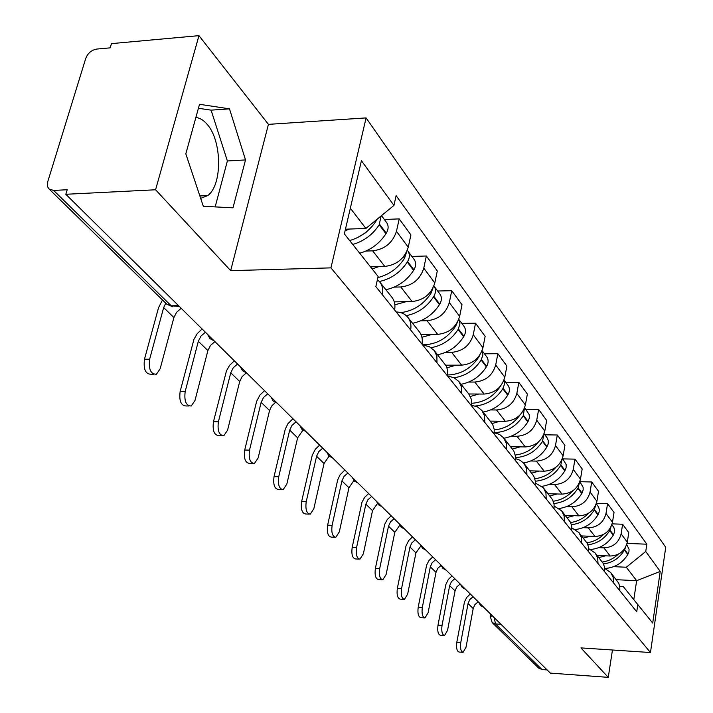 <?xml version="1.0" encoding="UTF-8"?>
<svg xmlns="http://www.w3.org/2000/svg" width="713" height="713" viewBox="0 0 713 713"><rect width="100%" height="100%" fill="white"/><g stroke="black" fill="none" stroke-linecap="round" stroke-linejoin="round"><path stroke-width="1.07" d="M195.861 117.502C199.872 117.886 203.651 120.185 207.207 124.401C222.162 141.058 222.438 185.184 207.706 195.576L200.665 198.366M198.963 35.65L155.577 189.774L65.828 194.284L550.347 673.108L608.26 677.35L580.926 647.903L650.47 652.529L665.728 547.317L366.099 117.903L268.436 124.356L198.963 35.65L111.469 43.618L110.185 47.851L96.915 49.045C91.594 50.017 87.886 53.092 85.792 58.261L47.7 181.851L47.664 186.913L49.037 188.972L53.627 190.433L171.2 305.788L179.355 306.474M155.577 189.774L230.664 270.646L330.939 267.874L650.47 652.529M65.828 194.284L67.2 189.729L53.627 190.433M608.26 677.35L612.458 650.006M547.121 669.917L541.969 669.543L538.618 668.01M597.138 555.454L610.212 556.024C619.347 555.534 625.043 550.926 627.297 542.192L628.768 532.638L622.618 524.233L621.121 533.877C618.831 542.691 613.073 547.352 603.858 547.86L598.786 547.655M619.829 590.72L619.793 586.79L618.697 583.127L610.765 572.601L613.162 577.352L613.501 582.842M612.146 523.859L622.618 524.233M604.713 568.395L610.765 572.601M581.612 535.926L594.972 536.452C604.312 535.909 610.15 531.176 612.485 522.246L614.027 512.495L607.565 503.654L605.997 513.503C603.617 522.504 597.708 527.29 588.287 527.861L583.091 527.665M604.66 571.817L604.508 567.031L603.189 563.377L595.248 553.074L597.681 557.923L598.002 563.52M596.425 503.307L607.565 503.654M588.786 548.716L595.248 553.074M565.275 515.374L578.938 515.838C588.483 515.241 594.473 510.383 596.906 501.257L598.519 491.293L591.71 481.988L590.061 492.041C587.583 501.248 581.532 506.168 571.888 506.791L566.568 506.622M588.688 551.907L588.555 547.023L587.218 543.297L578.894 532.504L581.362 537.442L581.674 543.154M553.939 503.556C564.259 502.415 572.245 497.335 577.895 488.334L578.145 487.897L582.04 493.066L583.172 489.867L583.118 487.282L579.829 481.685L591.71 481.988M571.978 527.985L578.894 532.504M548.056 493.708L562.022 494.118C571.79 493.458 577.94 488.458 580.471 479.136L582.173 468.949L574.981 459.136L573.252 469.412C570.676 478.824 564.455 483.877 554.589 484.573L549.144 484.421M571.844 530.909L571.728 525.918L570.373 522.121L561.639 510.802L564.143 515.829L564.429 521.666M562.833 458.887L574.981 459.136M554.215 506.123L561.639 510.802M529.884 470.847L544.179 471.186C554.179 470.455 560.498 465.322 563.127 455.785L564.919 445.375L557.325 435.001L555.498 445.509C552.816 455.144 546.425 460.34 536.328 461.106L530.739 460.981M554.046 508.725L554.09 504.456L552.584 499.751L543.413 487.861L545.944 492.995L546.211 498.957M544.884 434.814L557.325 435.001M535.41 483.031L543.413 487.861M510.677 446.695L525.312 446.953C535.552 446.142 542.049 440.857 544.794 431.098L546.675 420.447L538.645 409.467L536.72 420.215C533.921 430.082 527.353 435.438 516.996 436.276L511.266 436.187M535.222 485.259L535.285 480.892L533.779 476.097L524.117 463.593L526.684 468.824L526.925 474.92M525.909 409.36L538.645 409.467M515.463 458.602L520.312 460.34L524.117 463.593M490.348 421.116L505.33 421.285C515.838 420.394 522.522 414.948 525.383 404.957L527.37 394.057L518.859 382.426L516.827 393.424C513.904 403.522 507.139 409.039 496.524 409.975L490.642 409.922M515.276 460.402L515.365 455.937L513.841 451.035L503.654 437.853L506.266 443.192L506.48 449.431M505.802 382.4L518.859 382.426M494.269 432.729L499.555 434.431L503.654 437.853M471.596 405.955L471.436 399.485L468.78 393.977L484.145 394.066C494.911 393.086 501.8 387.471 504.795 377.23L506.898 366.081L497.852 353.719L495.704 364.985C492.647 375.341 485.678 381.027 474.796 382.052L468.753 382.043M494.109 434.012L494.225 429.44L492.692 424.44L481.935 410.528L484.573 415.973L484.751 422.354M484.475 353.791L497.852 353.719M471.694 405.278L477.478 406.909L481.935 410.528M445.768 365.19L461.632 365.154C472.683 364.067 479.778 358.274 482.924 347.766L485.143 336.349L475.526 323.212L473.254 334.745C470.045 345.359 462.853 351.233 451.685 352.365L445.473 352.4M461.801 323.381L475.526 323.212M447.657 376.116L453.976 377.64L458.824 381.455L461.498 387.007L461.641 393.54M420.991 334.54L437.675 334.37C449.021 333.167 456.338 327.178 459.635 316.412L461.997 304.709L451.748 290.708L449.324 302.526C445.964 313.417 438.54 319.486 427.06 320.734L420.679 320.823M447.612 376.054L447.675 370.341L446.249 366.045L434.181 350.457L436.882 356.117L436.989 362.81M437.657 291.002L451.748 290.708M422.756 345.083L429.235 346.589L434.181 350.457M394.28 301.866L412.114 301.528C423.772 300.209 431.329 294.014 434.796 282.963L437.301 270.967L426.356 256.003L423.78 268.133C420.242 279.309 412.577 285.583 400.777 286.974L394.2 287.116M422.007 344.138C422.827 339.272 421.9 335.101 419.208 331.625L407.854 317.347C410.563 320.841 411.49 325.057 410.643 329.976M411.882 256.439L426.356 256.003M396.17 311.938C401.116 312.125 405.011 313.934 407.854 317.347M370.466 266.831L384.797 266.43C396.776 264.96 404.601 258.552 408.246 247.206L410.911 234.907L399.2 218.891L396.455 231.324C392.72 242.803 384.788 249.309 372.658 250.842L365.876 251.056M394.61 309.986C395.492 304.986 394.574 300.726 391.838 297.187L379.673 281.885C382.426 285.45 383.344 289.754 382.426 294.808M384.325 219.479L399.2 218.891M377.409 279.656L379.673 281.885M616.397 579.687L636.647 580.685L626.308 567.236L613.706 566.657M619.74 586.46L623.331 586.647L652.707 623.055L660.229 571.398L636.647 580.685L633.83 599.41M626.308 567.236L645.746 551.497L646.843 544.206L396.125 195.656L393.95 205.406L361.42 160.701L344.361 233.873L378.113 276.484L375.858 286.617L636.736 611.799L637.859 604.312M645.746 551.497L660.229 571.398M366.099 117.903L330.939 267.874M268.436 124.356L230.664 270.646M185.817 153.839L203.303 206.271L232.991 207.831L245.522 159.935L229.488 108.848L199.515 104.303L185.817 153.839M345.449 229.203L365.894 228.436L350.341 208.205M627.057 543.404L646.843 544.206M393.95 205.406L365.894 228.436M215.166 206.895L227.376 160.969L211.101 110.15L198.419 108.278M211.101 110.15L229.488 108.848M227.376 160.969L245.522 159.935M460.776 642.475C460.09 648.286 460.856 651.566 463.076 652.333L466.017 647.244L473.2 608.528L468.058 603.528L460.776 642.475L456.819 642.208L464.511 601.754L466.739 597.414L470.304 594.009M462.728 652.306L459.127 652.056C456.899 651.29 456.124 648.01 456.819 642.208M603.492 563.974C612.601 562.664 619.588 558.038 624.445 550.088L625.64 547.094M626.718 544.572L629.062 549.268L628.937 551.728L627.788 554.518C622.449 563.127 614.82 567.78 604.918 568.457M618.207 554.268C613.661 558.6 608.367 561.176 602.333 562.004M605.551 555.819L598.831 557.584M478.173 601.781L474.911 604.624L473.2 608.528M473.067 596.736L469.787 599.597L468.058 603.528M442.033 625.408C441.311 631.415 442.14 634.802 444.502 635.568L447.541 630.417L455.054 590.89L449.653 585.64L442.033 625.408L437.996 625.158L445.821 584.633L448.343 579.411L451.997 575.917M444.101 635.541L440.474 635.301C438.103 634.543 437.274 631.157 437.996 625.158M587.922 544.848C597.378 543.556 604.642 538.787 609.722 530.552L611.059 526.72M611.897 524.688L613.866 527.513L614.544 529.848L614.41 532.361L613.233 535.205C607.984 543.689 600.48 548.449 590.738 549.482M603.751 534.304C598.973 539.046 593.359 541.862 586.906 542.762M590.212 536.265L583.341 538.092M460.17 583.983L456.828 586.906L455.054 590.89M454.805 578.689L451.445 581.63L449.653 585.64M422.319 607.467C421.57 613.688 422.452 617.182 424.984 617.939L428.112 612.734L435.999 572.361L430.322 566.835L422.319 607.467L418.201 607.218L426.641 565.026L429.012 560.489L432.764 556.906M424.511 617.913L420.875 617.69C418.335 616.932 417.444 613.438 418.201 607.218M571.434 524.732C581.291 523.494 588.885 518.583 594.223 509.991L595.64 505.357M596.282 503.752L598.599 507.05L599.285 509.421L599.134 511.987L597.922 514.893C592.681 523.36 585.204 528.235 575.507 529.518M588.59 513.217C583.546 518.458 577.548 521.56 570.578 522.522M574.072 515.677L567.031 517.576M441.124 565.356L437.782 568.341L435.999 572.361M435.607 559.723L432.158 562.735L430.322 566.835M401.562 588.564C400.777 595.025 401.731 598.635 404.44 599.383L407.667 594.116L415.946 552.86L409.966 547.04L401.562 588.564L397.355 588.341L405.973 546.033L408.665 540.57L412.515 536.898M403.879 599.357L400.243 599.143C397.524 598.394 396.562 594.794 397.355 588.341M582.04 493.066L581.79 493.503C576.514 502.014 569.001 507.014 559.259 508.494M572.673 490.9C567.325 496.765 560.855 500.205 553.252 501.212M557.067 493.975L549.848 495.954M578.145 487.897L579.348 482.924M420.937 545.855L415.946 552.86M415.403 539.75L411.864 542.851L409.966 547.04M379.681 568.635C378.853 575.355 379.886 579.081 382.792 579.821L386.116 574.5L394.815 532.317L388.505 526.185L379.681 568.635L375.377 568.421L384.69 524.331L387.221 519.581L391.17 515.802M382.132 579.785L378.505 579.589C375.591 578.858 374.548 575.133 375.377 568.421M535.32 481.213C546.194 480.223 554.643 474.983 560.668 465.491L562.111 459.306M562.459 458.388L566.175 464.582L566.086 467.897L564.785 470.945C559.42 479.555 551.817 484.688 541.978 486.337M555.962 467.211C550.249 473.869 543.208 477.71 534.839 478.735M539.108 471.07L531.702 473.138M399.726 525.285L394.815 532.317M394.111 518.707L390.474 521.889L388.505 526.185M356.562 547.593C355.698 554.589 356.821 558.439 359.949 559.161L363.363 553.787L372.525 510.642L365.858 504.162L356.562 547.593L352.169 547.397L361.972 502.291L364.593 497.424L368.657 493.548M359.165 559.117L355.564 558.947C352.427 558.234 351.295 554.384 352.169 547.397M515.481 457.603C526.996 456.846 535.989 451.427 542.477 441.356L543.859 434.404M544.099 433.762L547.352 438.183L548.27 440.607L548.172 444.003L546.826 447.122C541.327 455.892 533.574 461.168 523.565 462.951M538.395 442.007C532.281 449.645 524.554 453.976 515.223 455.01M520.134 446.864L512.531 449.021M377.4 503.556L372.525 510.642M371.642 496.498L367.899 499.768L365.858 504.162M332.115 525.338C331.206 532.638 332.436 536.631 335.805 537.308L339.308 531.889L348.969 487.737L341.919 480.892L332.115 525.338L327.624 525.16L337.686 479.885L340.101 474.787L344.851 470.027M334.869 537.272L331.331 537.121C327.944 536.443 326.714 532.459 327.624 525.16M494.278 432.595C506.533 432.176 516.185 426.579 523.217 415.813L524.501 408.094M524.652 407.684L529.198 414.601L529.358 418.014L527.825 421.918C522.157 430.902 514.207 436.338 503.957 438.237M519.929 415.064C513.36 423.977 504.813 428.923 494.269 429.903M500.036 421.231L492.148 423.504M353.889 480.544L348.969 487.737M347.882 473.022L344.04 476.382L341.919 480.892M306.216 501.756C305.262 509.403 306.608 513.538 310.253 514.162L313.845 508.699L324.041 463.503L316.581 456.249L306.216 501.756L301.617 501.604L312.249 455.242L315.342 449.226L319.656 445.126M309.139 514.126L305.681 514.002C302.018 513.369 300.663 509.242 301.617 501.604M475.357 406.027C487.032 404.743 496.186 398.977 502.808 388.745L504.492 384.182L503.948 380.252M504.029 380.02L507.986 385.323C509.875 388.139 509.866 391.285 507.977 394.744L507.692 395.225C501.836 404.44 493.654 410.055 483.147 412.061M500.508 386.107C493.485 396.686 483.931 402.408 471.846 403.282M478.735 394.039L470.357 396.473M329.103 456.142L324.041 463.503M322.731 448.165L318.773 451.623L316.581 456.249M278.73 476.739C277.731 484.76 279.22 489.047 283.177 489.608L286.831 484.109L297.615 437.818L289.701 430.117L278.73 476.739L274.033 476.614L285.28 429.119L287.892 423.763L292.936 418.718M281.84 489.564L278.489 489.466C274.514 488.904 273.034 484.626 274.033 476.614M454.199 377.747C465.66 375.974 474.635 370.056 481.141 360.003L482.933 354.976L482.086 350.725M482.122 350.636L486.685 356.767C488.61 359.628 488.583 362.837 486.631 366.393L486.328 366.883C480.268 376.357 471.846 382.15 461.061 384.28M479.894 354.976L478.842 356.955C471.177 368.478 460.821 374.494 447.773 374.985M456.097 365.163L447.006 367.783M302.936 430.189L297.615 437.818M296.055 421.811L291.982 425.376L289.701 430.117M249.514 450.135C248.472 458.584 250.103 463.04 254.416 463.503L258.133 457.978L269.559 410.536L261.145 402.346L249.514 450.135L244.702 450.037L256.627 401.366L259.969 395.02L264.55 390.671M252.812 463.459L249.63 463.388C245.299 462.924 243.659 458.477 244.702 450.037M431.151 347.677C442.595 345.564 451.57 339.477 458.094 329.433L459.983 323.916L458.789 319.362M458.789 319.344L464.047 326.402C465.999 329.317 465.954 332.606 463.922 336.251L463.619 336.759C457.336 346.491 448.664 352.489 437.586 354.744M457.274 322.534L455.643 326.18C447.372 338.434 436.347 344.655 422.568 344.842M432.007 334.424L421.918 337.285M275.325 402.524L271.653 406.062L269.559 410.536M267.723 393.808L263.525 397.48L261.145 402.346M218.392 421.802C217.305 430.723 219.114 435.358 223.837 435.688L227.581 430.162L239.711 381.517L230.745 372.792L218.392 421.802L213.463 421.739L226.467 370.849L229.613 365.306L234.345 360.823M221.895 435.661L218.927 435.607C214.194 435.278 212.376 430.652 213.463 421.739M406.258 315.663C417.8 313.283 426.891 307.009 433.531 296.849L433.852 296.323C435.982 292.544 436.053 289.175 434.065 286.189L433.905 285.975M434.065 286.189L439.939 294.059C441.917 297.036 441.846 300.387 439.743 304.139L439.422 304.656C432.907 314.674 423.959 320.877 412.577 323.283M432.862 288.293L430.919 293.382C423.495 304.567 413.433 310.984 400.742 312.642M406.312 301.644L394.868 304.79M246.235 372.926L242.081 376.66L239.711 381.517M237.563 364.004L233.231 367.801L230.745 372.792M185.175 391.562C184.043 401.027 186.066 405.84 191.236 406L194.988 400.492L207.893 350.582L198.33 341.277L185.175 391.562L180.131 391.535L193.963 339.317L197.243 333.622L202.127 328.987M188.883 405.982L186.209 405.964C181.022 405.795 178.99 400.991 180.131 391.535M379.361 281.519C391.152 278.917 400.456 272.428 407.292 262.045L407.622 261.502C409.841 257.625 409.948 254.167 407.925 251.136L407.275 250.37M407.925 251.136L414.2 259.55C416.214 262.571 416.116 266.002 413.923 269.862L413.585 270.396C406.82 280.708 397.587 287.143 385.885 289.701M406.597 251.912L404.503 258.338C397.997 268.275 389.12 274.692 377.863 277.589M378.853 266.6L372.168 268.979M214.898 341.598L210.46 345.484L207.893 350.582M205.397 332.213L200.923 336.135L198.33 341.277M149.641 359.209C148.473 369.289 150.737 374.298 156.432 374.236L160.149 368.773L173.91 317.535L163.669 307.579L149.641 359.209L144.472 359.236L158.544 307.677L162.475 299.968M153.562 374.236L151.281 374.236C145.568 374.307 143.295 369.298 144.472 359.236M352.739 244.452C363.897 241.217 372.721 234.666 379.209 224.791L381.099 215.959M381.473 215.647L386.678 222.625C388.71 225.7 388.585 229.221 386.294 233.187L385.956 233.739C379.53 243.543 370.769 250.04 359.691 253.231M377.177 219.176L376.214 220.825C369.699 230.727 360.84 237.304 349.655 240.557M372.364 226.057L365.733 232.67L357.721 237.491M349.432 229.06L345.074 230.798M181.173 308.283L176.592 312.294L173.91 317.535M165.746 303.168L163.669 307.579M372.658 250.842L384.797 266.43M400.777 286.974L412.114 301.528M427.06 320.734L437.675 334.37M451.685 352.365L461.632 365.154M474.796 382.052L484.145 394.066M496.524 409.975L505.33 421.285M516.996 436.276L525.312 446.953M536.328 461.106L544.179 471.186M554.589 484.573L562.022 494.118M571.888 506.791L578.938 515.838M588.287 527.861L594.972 536.452M603.858 547.86L610.212 556.024M423.78 268.133L434.796 282.963M449.324 302.526L459.635 316.412M473.254 334.745L482.924 347.766M495.704 364.985L504.795 377.23M516.827 393.424L525.383 404.957M536.72 420.215L544.794 431.098M555.498 445.509L563.127 455.785M573.252 469.412L580.471 479.136M590.061 492.041L596.906 501.257M605.997 513.503L612.485 522.246M621.121 533.877L627.297 542.192M396.455 231.324L408.246 247.206M494.189 617.61L495.508 623.964L541.969 669.543M500.963 624.303L495.508 623.964L492.175 622.574L538.796 668.188M178.517 305.645L171.2 305.788L166.887 304.282L172.671 306.759M166.655 304.05L49.037 188.972M490.214 616.798L492.22 615.658M624.445 550.088L627.788 554.518M624.677 549.678L628.019 554.117M609.722 530.552L613.233 535.205M609.954 530.133L613.465 534.795M594.223 509.991L597.922 514.893M594.464 509.563L598.162 514.474M577.895 488.334L581.79 493.503M560.668 465.491L564.785 470.945M560.935 465.045L565.044 470.5M542.477 441.356L546.826 447.122M542.745 440.892L547.094 446.668M523.217 415.813L527.825 421.918M523.494 415.34L528.101 421.454M502.808 388.745L507.692 395.225M503.102 388.255L507.977 394.744M481.141 360.003L486.328 366.883M481.444 359.504L486.631 366.393M458.094 329.433L463.619 336.759M458.406 328.916L463.922 336.251M455.536 325.11L455.955 325.672M455.179 325.565L455.643 326.18M433.531 296.849L439.422 304.656M433.852 296.323L439.743 304.139M430.518 291.902L431.24 292.856M430.153 292.366L430.919 293.382M407.292 262.045L413.585 270.396M407.622 261.502L413.923 269.862M403.781 256.395L404.832 257.794M403.398 256.876L404.503 258.338M379.209 224.791L385.956 233.739M379.557 224.238L386.294 233.187M375.813 220.29L376.214 220.825M207.706 195.576L199.854 195.95M478.833 602.432L480.615 605.587L483.788 607.333M460.42 584.241L462.247 587.476L465.5 589.259M441.053 565.097L442.925 568.413L446.249 570.231M420.652 544.937L422.559 548.333L425.973 550.195M399.128 523.663L401.089 527.148L404.583 529.064M376.393 501.194L378.398 504.768L381.99 506.729M352.329 477.416L354.388 481.088L358.078 483.102M326.83 452.22L328.943 455.99L332.739 458.058M299.763 425.465L301.929 429.351L305.832 431.472M270.967 397.016L273.195 401.009L277.214 403.193M240.281 366.687L242.572 370.805L246.716 373.051M207.51 334.299L209.872 338.55L214.15 340.867M458.824 381.455L468.78 393.977M490.696 614.151L490.277 616.433L492.175 622.574"/></g></svg>
